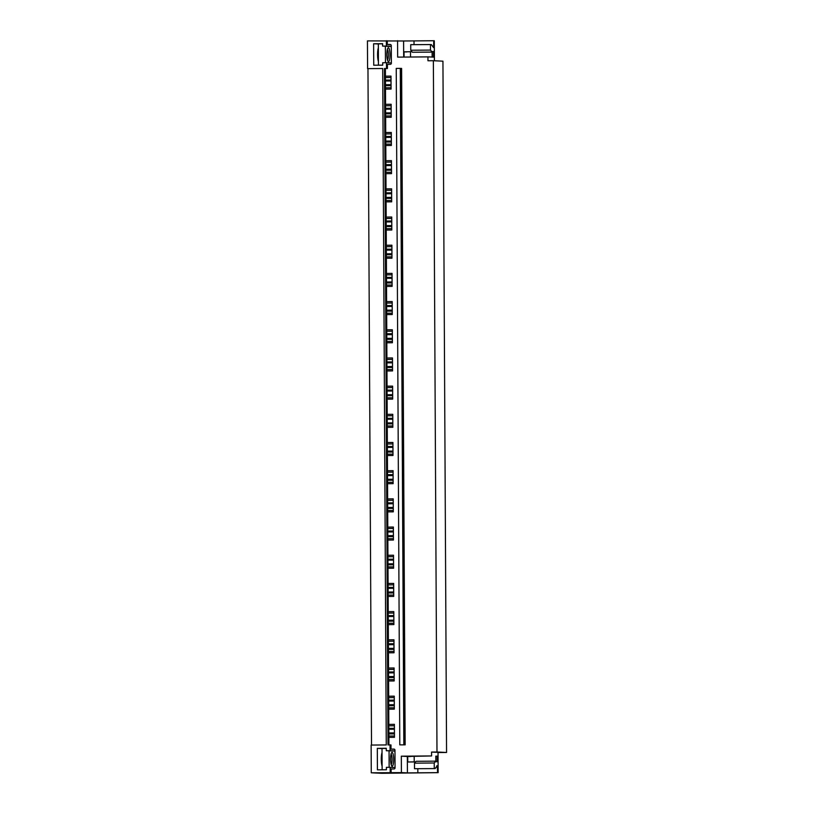 <?xml version="1.0" encoding="UTF-8"?>
<svg xmlns="http://www.w3.org/2000/svg" width="814" height="814" viewBox="0 0 814 814"><rect width="100%" height="100%" fill="white"/><g stroke="black" fill="none" stroke-linecap="round" stroke-linejoin="round"><path stroke-width="1.22" d="M403.683 57.072L403.591 40.985L367.44 40.893L367.592 68.63L382.722 68.508L386.263 744.942L371.133 745.064L371.276 772.801L381.786 773.3L438.146 772.669L438.034 752.37L431.573 752.065L431.593 755.941L401.322 756.186L401.404 772.608L371.276 772.801M367.969 68.651L371.52 745.054M395.055 767.551L390.171 767.317L390.201 772.649M390.171 767.317L386.385 767.348L386.396 769.769L377.421 769.841L377.309 748.371L386.284 748.29L386.294 750.712L390.079 750.681L390.048 744.912L387.993 744.922L384.452 68.498L385.388 68.539L388.929 744.912M386.365 40.741L386.396 46.062L382.611 46.093L382.6 43.681L373.616 43.753L373.738 65.222L382.712 65.151L382.692 62.739L386.477 62.709L386.508 68.478L384.452 68.498M382.722 68.508L367.592 68.63M400.437 744.871L405.148 744.841L400.437 744.871M403.836 744.81L400.295 68.376L396.245 68.407L399.786 744.841M400.295 68.376L400.946 68.407L404.487 744.841M405.148 744.841L401.607 68.407L400.946 68.407M394.393 724.358L388.827 724.399L394.393 724.338L394.464 737.321L388.889 737.372M390.048 744.912L390.985 744.952L391.005 749.114L393.874 749.094A1.109 1.079 92.7 0 1 394.963 750.193L395.055 767.836A1.109 1.079 92.7 0 1 393.976 768.955L391.117 768.976L391.137 772.69M438.034 752.543L446.56 752.472L442.938 61.172L433.363 60.714L436.986 752.014L431.573 752.065M433.363 60.714L427.961 60.765L427.94 56.878L397.659 57.122L397.578 40.7M387.301 40.781L387.322 44.495L390.181 44.475A1.109 1.079 92.7 0 1 391.269 45.574L391.361 63.217A1.109 1.079 92.7 0 1 390.293 64.337L387.423 64.367L387.444 68.518L386.508 68.478M385.388 68.539L387.444 68.518M390.995 76.109L385.429 76.15L390.995 76.099L391.066 89.082L385.5 89.123M391.147 104.294L385.582 104.334L391.147 104.284L391.219 117.267L385.643 117.308M391.3 132.478L385.724 132.519L391.29 132.468L391.361 145.452L385.795 145.492M391.442 160.663L385.877 160.704L391.442 160.653L391.514 173.636L385.938 173.677M391.595 188.848L386.019 188.889L391.595 188.838L391.656 201.821L386.09 201.862M391.738 217.033L386.172 217.073L391.738 217.023L391.809 230.006L386.233 230.047M391.89 245.218L386.314 245.258L391.89 245.207L391.951 258.191L386.385 258.231M392.033 273.402L386.467 273.443L392.033 273.392L392.104 286.375L386.528 286.416M392.185 301.587L386.609 301.628L392.185 301.577L392.246 314.55L386.681 314.601M392.328 329.772L386.762 329.812L392.328 329.762L392.399 342.735L386.823 342.786M392.48 357.957L386.904 357.997L392.48 357.946L392.541 370.919L386.976 370.97M392.623 386.141L387.057 386.182L392.623 386.121L392.694 399.104L387.118 399.155M392.775 414.326L387.199 414.367L392.775 414.306L392.836 427.289L387.271 427.34M392.918 442.511L387.352 442.551L392.918 442.49L392.989 455.474L387.413 455.525M393.07 470.696L387.495 470.736L393.07 470.675L393.131 483.658L387.566 483.709M393.213 498.88L387.647 498.921L393.213 498.86L393.284 511.843L387.708 511.894M393.366 527.065L387.79 527.106L393.366 527.045L393.427 540.028L387.861 540.079M393.508 555.25L387.942 555.29L393.508 555.229L393.579 568.213L388.003 568.264M393.661 583.435L388.085 583.475L393.661 583.414L393.722 596.397L388.156 596.448M393.803 611.619L388.237 611.66L393.803 611.599L393.874 624.582L388.298 624.633M393.956 639.804L388.38 639.845L393.956 639.784L394.017 652.767L388.451 652.818M394.098 667.989L388.532 668.029L394.098 667.968L394.169 680.952L388.593 681.003M394.251 696.174L388.675 696.214L394.251 696.153L394.312 709.136L388.746 709.187M446.56 752.472L436.986 752.014M385.49 87.78L391.056 87.729M385.439 77.564L391.005 77.523L385.439 77.584M385.643 115.964L391.208 115.914M385.582 105.749L391.158 105.708L385.582 105.769M385.785 144.139L391.351 144.098M385.734 133.934L391.3 133.893L385.734 133.954M385.938 172.324L391.503 172.283M385.877 162.118L391.453 162.078L385.877 162.139M386.08 200.509L391.646 200.468M386.029 190.303L391.595 190.262L386.029 190.323M386.233 228.693L391.799 228.653M386.172 218.488L391.748 218.447L386.172 218.508M386.375 256.878L391.941 256.837M386.324 246.673L391.89 246.632L386.324 246.693M386.528 285.063L392.094 285.022M386.467 274.857L392.043 274.817L386.467 274.878M386.67 313.248L392.246 313.207M386.619 303.042L392.185 303.001L386.619 303.062M386.823 341.432L392.389 341.392M386.762 331.227L392.338 331.186L386.762 331.247M386.965 369.617L392.541 369.576M386.915 359.412L392.48 359.371L386.915 359.432M387.118 397.802L392.684 397.761M387.057 387.596L392.633 387.556L387.057 387.617M387.261 425.987L392.836 425.946M387.21 415.781L392.775 415.74L387.21 415.801M387.413 454.171L392.979 454.131M387.352 443.966L392.928 443.925L387.352 443.986M387.556 482.356L393.131 482.315M387.505 472.151L393.07 472.11L387.505 472.171M387.708 510.541L393.274 510.5M387.647 500.335L393.223 500.295L387.647 500.356M387.851 538.726L393.427 538.685M387.8 528.52L393.366 528.469L387.8 528.54M388.003 566.91L393.569 566.87M387.942 556.705L393.518 556.654L387.942 556.725M388.146 595.095L393.722 595.054M388.095 584.89L393.661 584.839L388.095 584.91M388.298 623.28L393.864 623.239M388.237 613.074L393.813 613.023L388.237 613.095M388.441 651.465L394.017 651.424M388.39 641.259L393.956 641.208L388.39 641.279M388.593 679.649L394.159 679.609M388.532 669.444L394.108 669.393L388.543 669.464M388.736 707.834L394.312 707.793M388.685 697.629L394.251 697.578L388.685 697.649M388.838 725.834L394.403 725.783L388.838 725.813M388.889 736.019L394.454 735.978M403.591 40.985L433.75 40.741L433.536 47.578L431.308 44.556L410.734 44.678L410.755 50.234L412.393 52.249L432.122 52.086L432.122 51.526L432.153 57.082L433.486 57.082L433.455 51.536L432.122 51.526M414.011 40.893L414.031 44.648M410.755 50.234L430.494 50.081L432.122 52.086M430.464 44.516L430.494 50.081M433.75 40.741L434.31 40.761L434.411 60.765M433.455 51.536L434.198 51.567L434.228 57.122L427.94 56.878M391.28 46.51L382.611 46.093M391.28 46.296L386.396 46.062M390.791 44.668L387.322 44.495M378.327 43.976L373.616 43.753M378.418 61.559A8.323 1.872 -90.5 0 1 378.347 47.873M391.361 62.943L386.477 62.709M437.922 761.731L437.891 756.186L437.138 756.145L435.805 756.145L435.836 761.69L437.922 761.731L435.836 761.69L435.836 761.141L416.107 761.294L414.489 763.156L414.519 768.711L435.103 768.589L437.291 765.781L437.576 772.649L438.146 772.669M401.322 756.186L407.346 756.471L407.427 772.893L437.576 772.649M417.826 768.731L417.847 772.801M435.103 768.589L414.519 768.711M414.489 763.156L434.228 762.993L435.836 761.141M434.228 762.993L434.259 768.548M407.427 772.893L401.404 772.608M415.618 761.853L407.763 761.996L415.557 761.924M407.346 756.471L431.593 755.941M410.185 756.582L407.885 756.471M382.02 748.595L377.309 748.371M382.112 766.167A8.323 1.872 -90.5 0 1 382.041 752.482M394.963 751.119L386.294 750.712M394.963 750.905L390.079 750.681M394.485 749.277L391.005 749.114M406.501 51.964L404.202 51.852M404.07 57.072L404.039 51.842L411.945 51.689M434.228 57.122L433.486 57.082M437.138 756.145L437.169 761.701M385.368 46.225L385.46 62.719M378.439 65.191L378.327 43.864L382.6 43.834M388.461 61.63A6.939 1.557 -90.5 0 1 388.115 61.447A6.939 1.557 -90.5 0 1 386.864 54.701A6.939 1.557 -90.5 0 1 388.013 47.945A6.939 1.557 -90.5 0 1 388.39 47.751A6.939 1.557 -90.5 0 1 389.987 54.762A6.939 1.557 -90.5 0 1 388.461 61.63M387.403 49.318A5.586 1.252 -90.5 0 1 388.359 54.691A5.586 1.252 -90.5 0 1 387.484 60.083M382.132 769.8L382.02 748.483L386.284 748.453M389.061 750.844L389.143 767.327M392.073 752.37A6.939 1.557 -90.5 0 1 393.671 759.381A6.939 1.557 -90.5 0 1 392.155 766.239A6.939 1.557 -90.5 0 1 391.809 766.055A6.939 1.557 -90.5 0 1 390.557 759.32A6.939 1.557 -90.5 0 1 391.697 752.563A6.939 1.557 -90.5 0 1 392.073 752.37M391.178 764.692A5.586 1.252 89.5 0 0 392.053 759.309A5.586 1.252 89.5 0 0 391.086 753.927M385.48 84.707L391.046 84.666M385.46 81.024L391.025 80.983M391.046 85.602L385.48 85.653L391.046 85.653M391.025 80.057L385.449 80.108M385.622 112.892L391.188 112.851M385.602 109.208L391.178 109.168M391.198 113.787L385.633 113.838L391.198 113.838M391.168 108.242L385.602 108.293M385.775 141.076L391.341 141.036M385.755 137.393L391.32 137.352M391.341 141.972L385.775 142.023L391.341 142.023M391.32 136.426L385.744 136.477M385.917 169.261L391.483 169.21M385.897 165.578L391.473 165.537M391.493 170.157L385.928 170.207L391.493 170.207M391.463 164.611L385.897 164.662M386.07 197.446L391.636 197.395M386.05 193.763L391.615 193.722M391.636 198.341L386.07 198.392L391.636 198.392M391.615 192.796L386.039 192.847M386.212 225.631L391.778 225.58M386.192 221.947L391.768 221.907M391.788 226.526L386.223 226.577L391.788 226.577M391.758 220.981L386.192 221.032M386.365 253.815L391.931 253.765M386.345 250.132L391.91 250.091M391.931 254.711L386.365 254.762L391.931 254.762M391.91 249.165L386.335 249.206M386.508 282L392.073 281.949M386.487 278.317L392.063 278.276M392.083 282.896L386.518 282.946L392.083 282.946M392.053 277.35L386.487 277.391M386.66 310.185L392.226 310.134M386.64 306.502L392.206 306.461M392.226 311.08L386.66 311.131L392.226 311.131M392.206 305.535L386.63 305.576M386.803 338.37L392.368 338.319M386.782 334.686L392.358 334.646M392.379 339.265L386.813 339.316L392.379 339.316M392.348 333.72L386.782 333.76M386.955 366.554L392.521 366.504M386.935 362.871L392.501 362.83M392.521 367.45L386.955 367.501L392.521 367.501M392.501 361.904L386.925 361.945M387.098 394.739L392.663 394.688M387.077 391.056L392.653 391.015M392.674 395.635L387.108 395.685L392.674 395.685M392.643 390.089L387.077 390.13M387.25 422.924L392.816 422.873M387.23 419.241L392.796 419.2M392.816 423.819L387.25 423.87L392.816 423.87M392.796 418.274L387.22 418.315M387.393 451.109L392.959 451.058M387.372 447.425L392.948 447.385M392.969 452.004L387.403 452.055L392.969 452.055M392.938 446.459L387.372 446.499M387.545 479.293L393.111 479.243M387.525 475.61L393.091 475.569M393.111 480.189L387.545 480.24L393.111 480.24M393.091 474.643L387.515 474.684M387.688 507.478L393.254 507.427M387.668 503.795L393.243 503.754M393.264 508.374L387.698 508.424L393.264 508.424M393.233 502.828L387.668 502.869M387.84 535.663L393.406 535.612M387.82 531.98L393.386 531.939M393.406 536.558L387.84 536.609L393.406 536.609M393.386 531.013L387.81 531.054M387.983 563.848L393.549 563.797M387.963 560.164L393.538 560.113M393.559 564.743L387.993 564.794L393.559 564.794M393.528 559.198L387.963 559.238M388.136 592.032L393.701 591.981M388.115 588.349L393.681 588.298M393.701 592.928L388.136 592.979L393.701 592.979M393.681 587.382L388.105 587.423M388.278 620.217L393.844 620.166M388.258 616.534L393.834 616.483M393.854 621.113L388.288 621.153M393.854 621.163L388.288 621.204M393.823 615.567L388.258 615.608M388.431 648.402L393.996 648.351M388.41 644.719L393.976 644.668M393.996 649.297L388.431 649.338M393.996 649.348L388.431 649.389M393.976 643.752L388.4 643.793M388.573 676.587L394.139 676.536M388.553 672.903L394.129 672.852M394.149 677.482L388.583 677.523M394.149 677.533L388.583 677.574M394.118 671.937L388.553 671.977M388.726 704.761L394.291 704.721M388.705 701.088L394.271 701.037M394.291 705.667L388.726 705.707M394.291 705.718L388.726 705.758M394.271 700.121L388.695 700.162M388.868 732.946L394.434 732.905M388.848 729.273L394.424 729.222M394.444 733.852L388.878 733.892M394.444 733.902L388.878 733.943M394.414 728.306L388.848 728.347M432.783 46.49L433.781 46.479M436.548 766.91L437.545 766.91M437.291 765.781L436.742 765.791M410.521 57.021L410.49 51.709M414.214 761.863L414.184 756.318M407.763 761.996L407.733 756.45"/></g></svg>
